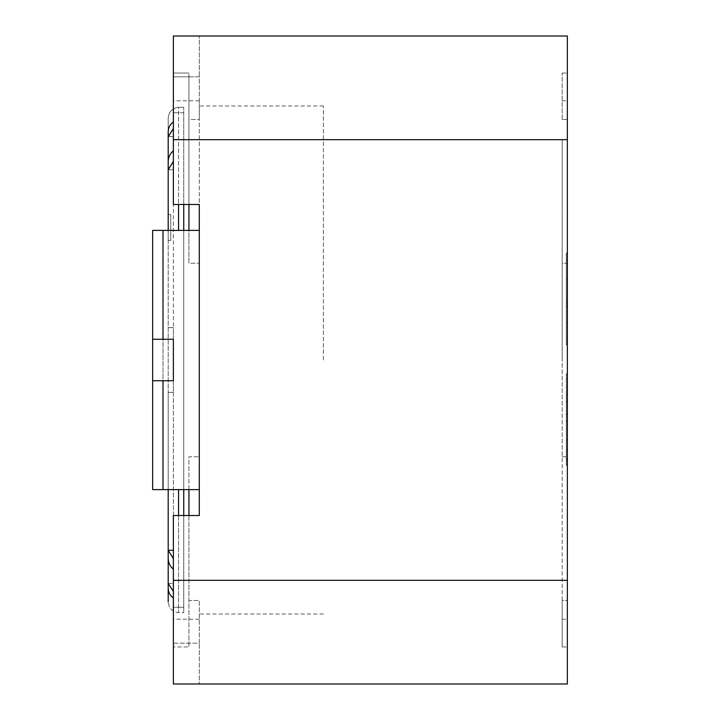 <?xml version="1.0" encoding="UTF-8"?>
<svg xmlns="http://www.w3.org/2000/svg" width="720" height="720" viewBox="0 0 720 720"><rect width="100%" height="100%" fill="white"/><g stroke="black" fill="none" stroke-linecap="round" stroke-linejoin="round"><path stroke-width="0.54" stroke-dasharray="3.6 2.7" d="M188.928 489.6L188.928 456.786L199.296 456.786L199.296 515.52L188.928 515.52L188.928 600.453L188.928 456.786L199.296 456.786L199.296 515.52L199.296 204.48L173.376 204.48L173.376 73.035L173.376 76.824L188.928 76.824L188.928 119.547L188.928 76.824L199.296 76.824L199.296 36L199.296 119.547L199.296 100.8L199.296 119.547L188.928 119.547L188.928 263.214L188.928 119.547L199.296 119.547L199.296 76.824L188.928 76.824L188.928 204.48L199.296 204.48L199.296 456.786L199.296 204.48L188.928 204.48L188.928 263.214L199.296 263.214L188.928 263.214L188.928 230.4M152.64 380.736L173.376 380.736L173.376 339.264L163.008 339.264L163.008 230.4L152.64 230.4L152.64 489.6L163.008 489.6L152.64 489.6L152.64 380.736L173.376 380.736L173.376 339.264L173.376 380.736L152.64 380.736L152.64 230.4L199.296 230.4L199.296 489.6L199.296 230.4L199.296 489.6L199.296 230.4L183.744 230.4L183.744 612.693L183.744 607.257L173.376 607.257L173.376 112.743L183.744 112.743L183.744 107.307L183.744 607.257L183.744 112.743L173.376 112.743L173.376 100.8L173.376 327.6L168.192 327.6L168.192 131.976C168.255 127.746 169.983 124.425 173.376 122.013L173.376 136.575L168.192 136.575L173.376 128.556L173.376 122.013L173.376 136.575L168.372 136.575L173.376 136.575L173.376 122.013M173.376 607.257L173.376 619.2L173.376 607.257L183.744 607.257L183.744 612.693L178.56 612.693C172.296 611.874 168.84 608.247 168.192 601.821C168.84 608.247 172.296 611.874 178.56 612.693L178.56 489.6L183.744 489.6L183.744 230.4L178.56 230.4L178.56 107.307C172.296 108.126 168.84 111.753 168.192 118.179L168.192 392.4L168.192 327.6L173.376 327.6L173.376 392.4L168.192 392.4L168.192 601.821L168.192 583.425L173.376 591.444L173.376 583.425L168.372 583.425L173.376 583.425L173.376 597.987L173.376 583.425L168.192 583.425L168.192 550.278L173.376 558.594L173.376 550.278L168.192 550.278L168.192 489.6L199.296 489.6L163.008 489.6L168.192 489.6L168.192 392.4L173.376 392.4L173.376 607.257M188.928 515.52L173.376 515.52L173.376 646.965L188.928 646.965L173.376 646.965L173.376 643.176L173.376 684L173.376 643.176L188.928 643.176L188.928 646.965L188.928 515.52L173.376 515.52L199.296 515.52L188.928 515.52L188.928 646.965L188.928 600.453L199.296 600.453L199.296 643.176L188.928 643.176L188.928 600.453L199.296 600.453L199.296 643.176L173.376 643.176L173.376 646.965L173.376 515.52L173.376 684L567.36 684L567.36 36L173.376 36L173.376 204.48L188.928 204.48L173.376 204.48L173.376 36L173.376 76.824L188.928 76.824L188.928 73.035L188.928 204.48M170.784 214.515L170.784 240.435L170.784 214.515L168.192 214.515L168.192 240.435L168.192 214.515M567.36 458.541L567.36 373.815L567.36 458.541L566.325 458.541L567.36 458.541L566.325 458.541L566.325 439.884L567.36 439.884M567.36 300.321L567.36 259.839L567.36 300.321L566.325 300.321L566.325 279.27L567.36 279.27M567.36 322.659L567.36 306.477L567.36 322.659L566.325 322.659L566.325 338.274L567.36 338.274M566.325 458.541L566.325 373.815L566.325 465.111L566.325 373.887L566.325 465.111L566.325 420.597L567.36 420.615L566.325 420.597L566.325 439.884M566.325 300.321L566.325 259.839L567.36 259.839L566.325 259.839L566.325 279.27M566.325 338.274L566.325 306.477L567.36 306.477M566.325 306.477L566.325 322.659M566.325 465.255L566.325 401.796L566.325 421.515L567.36 421.515L567.36 401.796L567.36 421.515L566.325 421.515L566.325 401.796L567.36 401.796L566.325 401.796L567.36 401.796L566.325 401.796L566.325 394.803L566.325 465.327L567.36 465.255M566.325 302.724L566.325 253.404L566.325 344.844L566.325 302.724L567.36 302.724L567.36 253.404L567.36 302.724M566.325 344.844L566.325 253.62L566.325 344.844L567.36 344.844L567.36 253.62L567.36 344.844L566.325 344.844L567.36 344.844M566.325 373.887L567.36 373.887M566.325 413.955L567.36 413.955L566.325 413.955M566.325 414.378L567.36 414.378M566.325 465.111L567.36 465.111M566.325 400.806L567.36 400.806M566.325 394.803L567.36 394.803L566.325 394.803M566.325 465.327L567.36 465.327L566.325 465.354M566.325 449.64L567.36 449.64L566.325 449.64M566.325 373.815L567.36 373.815M566.325 460.521L567.36 460.521M566.325 253.404L567.36 253.404M566.325 253.62L567.36 253.62L566.325 253.62M562.176 360L562.176 139.68L562.176 360M562.176 119.547L562.176 73.035L562.176 119.547L567.36 119.547L567.36 73.035L567.36 119.547L567.36 100.8L567.36 119.547L562.176 119.547M562.176 263.214L562.176 456.786L562.176 263.214L567.36 263.214L567.36 73.035L567.36 456.786L567.36 263.214L562.176 263.214M562.176 600.453L562.176 456.786L562.176 646.965L562.176 600.453L562.176 619.2L562.176 600.453L567.36 600.453L567.36 646.965L567.36 456.786L567.36 646.965L567.36 600.453L567.36 619.2L567.36 600.453L562.176 600.453M152.64 339.264L163.008 339.264M562.176 456.786L567.36 456.786L562.176 456.786M168.192 550.278L173.376 550.278L173.376 569.142C169.875 566.235 168.147 562.428 168.192 557.73M168.201 583.425L173.376 583.425L173.376 597.987C169.983 595.575 168.255 592.254 168.192 588.024M183.744 204.48L183.744 107.307L183.744 230.4L163.008 230.4L163.008 489.6L152.64 489.6L152.64 230.4L168.192 230.4L168.192 489.6L178.56 489.6M168.192 162.27L168.192 169.722L173.376 169.722L173.376 150.858C169.875 153.765 168.147 157.572 168.192 162.27L168.192 136.575L173.376 136.575L173.376 128.556M173.376 161.406L173.376 169.722L168.561 169.722L173.376 161.406L173.376 150.858L173.376 169.722L168.192 169.722L168.192 230.4L178.56 230.4M199.296 36L173.376 36L199.296 36M199.296 684L173.376 684L199.296 684L199.296 643.176L199.296 684M168.192 131.976L168.192 118.179C168.84 111.753 172.296 108.126 178.56 107.307L183.744 107.307L178.56 107.307L178.56 204.48M168.192 169.722L173.376 169.722L173.376 150.858M199.296 489.6L183.744 489.6M199.296 230.4L183.744 230.4M173.376 597.987L173.376 591.444M173.376 569.142L173.376 558.594M173.376 550.278L168.561 550.278M178.56 515.52L178.56 612.693L183.744 612.693L183.744 515.52M173.376 392.4L168.192 392.4L173.376 392.4M173.376 327.6L168.192 327.6L173.376 327.6M163.008 230.4L163.008 489.6L168.192 489.6L168.192 230.4M323.379 360L323.379 105.984L323.379 360M199.296 360L199.296 105.984L199.296 360M566.325 279.198L567.36 279.198M173.376 139.68L562.176 139.68M173.376 580.32L562.176 580.32M163.008 489.6L163.008 380.736M199.296 100.8L173.376 100.8M199.296 619.2L173.376 619.2M170.784 240.435L168.192 240.435M566.325 420.57L567.36 420.57M567.36 458.991L566.325 458.991M566.325 259.83L567.36 259.83M567.36 300.672L566.325 300.672M567.36 306.54L566.325 306.54M567.36 306.252L566.325 306.252M566.325 338.337L567.36 338.337M567.36 465.057L566.325 465.057M566.325 253.215L567.36 253.215M566.325 253.476L567.36 253.476M562.176 73.035L567.36 73.035L562.176 73.035M562.176 646.965L567.36 646.965L562.176 646.965M562.176 619.2L567.36 619.2M562.176 100.8L567.36 100.8M188.928 73.035L173.376 73.035L188.928 73.035M323.379 105.984L199.296 105.984M323.379 614.016L199.296 614.016"/><path stroke-width="1.08" d="M188.928 204.48L188.928 230.4M188.928 489.6L188.928 515.52M567.36 139.68L567.36 36L173.376 36L173.376 139.68L567.36 139.68L567.36 684L173.376 684L173.376 515.52L199.296 515.52L199.296 204.48L173.376 204.48L173.376 139.68M173.376 591.444L168.192 583.425L168.192 601.821L168.192 489.6L168.192 557.73C168.147 562.428 169.875 566.235 173.376 569.142M173.376 150.858C169.875 153.765 168.147 157.572 168.192 162.27L168.192 131.976C168.255 127.746 169.983 124.425 173.376 122.013M199.296 489.6L152.64 489.6L152.64 380.736L173.376 380.736L173.376 339.264L152.64 339.264L152.64 230.4L199.296 230.4M152.64 380.736L152.64 339.264M168.192 230.4L168.192 169.722L173.376 161.406M168.192 131.976L168.372 136.575L173.376 128.556M183.744 230.4L183.744 204.48M173.376 558.594L168.192 550.278M183.744 515.52L183.744 489.6M168.192 169.722L168.192 162.27M173.376 550.278L168.561 550.278M168.201 583.425L168.192 557.73M168.192 588.024C168.255 592.254 169.983 595.575 173.376 597.987M173.376 580.32L567.36 580.32M178.56 230.4L178.56 204.48M163.008 339.264L163.008 230.4M163.008 489.6L163.008 380.736M178.56 515.52L178.56 489.6"/></g></svg>
